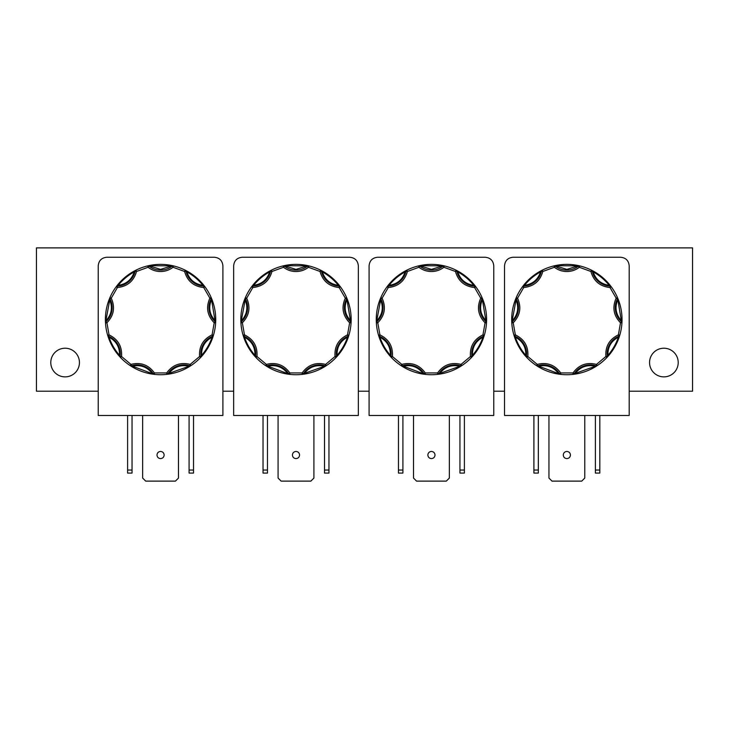 <?xml version="1.0" encoding="UTF-8"?>
<svg xmlns="http://www.w3.org/2000/svg" width="729" height="729" viewBox="0 0 729 729"><rect width="100%" height="100%" fill="white"/><g stroke="black" fill="none" stroke-linecap="round" stroke-linejoin="round"><path stroke-width="1.09" d="M437.892 374.351L437.737 374.369A55.176 55.176 0 0 1 425.116 374.369L422.866 374.059L422.975 373.348C417.908 366.897 411.356 364.509 403.328 366.195L401.023 365.594A55.176 55.176 0 0 1 391.364 357.483L389.833 355.798L390.37 355.324C390.635 347.122 387.154 341.09 379.918 337.217L378.542 335.285A55.176 55.176 0 0 1 376.355 322.856L376.264 320.578L376.975 320.569C382.452 314.454 383.664 307.592 380.611 299.974L380.802 297.605A55.176 55.176 0 0 1 387.108 286.679L388.511 284.875L389.067 285.331C397.187 284.164 402.526 279.69 405.078 271.89L406.755 270.195A55.176 55.176 0 0 1 418.61 265.885L420.833 265.402L420.97 266.103L431.431 269.393L441.883 266.103L442.02 265.402L444.253 265.885A55.176 55.176 0 0 1 456.108 270.195L458.122 271.261L457.776 271.89C460.327 279.681 465.667 284.164 473.795 285.331L475.745 286.679L474.597 287.536C464.61 286.479 458.24 281.13 455.461 271.48L456.108 270.195L457.776 271.89C463.981 275.334 469.321 279.818 473.795 285.331L474.351 284.875L475.745 286.679A55.176 55.176 0 0 1 482.051 297.605L482.917 299.719L482.252 299.974C479.19 307.592 480.402 314.454 485.879 320.569L486.507 322.856L485.077 322.774C478.106 315.548 476.666 307.346 480.739 298.179L482.051 297.605L485.879 320.569L486.598 320.578L486.507 322.856A55.176 55.176 0 0 1 484.311 335.285L483.619 337.454L482.944 337.217C475.709 341.09 472.219 347.122 472.483 355.324L471.499 357.483L470.451 356.499C469.758 346.485 473.923 339.277 482.944 334.875L484.311 335.285L482.944 337.217C480.63 343.933 477.14 349.966 472.483 355.324L473.03 355.798L471.499 357.483A55.176 55.176 0 0 1 461.831 365.594L459.899 366.815L459.534 366.195C451.506 364.509 444.954 366.897 439.888 373.348L437.737 374.369L437.573 372.938C443.478 364.828 451.297 361.976 461.038 364.4L461.831 365.594L439.888 373.348L439.997 374.059L437.737 374.369L438.785 373.704A1.431 1.431 0 0 1 437.737 374.369A1.431 1.431 0 0 0 438.785 373.704L437.573 372.938L425.28 372.938L425.116 374.369L403.328 366.195L402.955 366.815L401.023 365.594L401.816 364.4C411.557 361.976 419.375 364.828 425.28 372.938L424.068 373.704A1.431 1.431 0 0 0 425.116 374.369A1.431 1.431 0 0 1 424.068 373.704A18.99 18.99 0 0 0 402.253 365.767A1.431 1.431 0 0 1 401.023 365.594A55.176 55.176 0 0 1 391.364 357.483L390.37 355.324C385.714 349.966 382.233 343.933 379.918 337.217L379.235 337.454L378.542 335.285L379.918 334.875C388.931 339.277 393.095 346.485 392.402 356.499L391.364 357.483A1.431 1.431 0 0 1 390.981 356.308L392.402 356.499L401.816 364.4L402.253 365.767A1.431 1.431 0 0 1 401.023 365.594L402.253 365.767A18.99 18.99 0 0 1 424.068 373.704L424.232 374.259M167.023 374.351L166.868 374.369A55.176 55.176 0 0 1 154.256 374.369L151.996 374.059L152.106 373.348C147.039 366.897 140.487 364.509 132.459 366.195L130.163 365.594A55.176 55.176 0 0 1 120.495 357.483L118.964 355.798L119.501 355.324C119.766 347.122 116.285 341.09 109.049 337.217L107.673 335.285A55.176 55.176 0 0 1 105.486 322.856L105.395 320.578L106.115 320.569C111.592 314.454 112.795 307.592 109.742 299.974L109.933 297.605A55.176 55.176 0 0 1 116.248 286.679L117.642 284.875L118.198 285.331C126.317 284.164 131.657 279.69 134.218 271.89L135.886 270.195A55.176 55.176 0 0 1 147.741 265.885L149.974 265.402L150.11 266.103L160.562 269.393L171.014 266.103L171.151 265.402L173.384 265.885A55.176 55.176 0 0 1 185.239 270.195L187.253 271.261L186.906 271.89C189.458 279.681 194.798 284.164 202.926 285.331L204.876 286.679L203.728 287.536C193.75 286.479 187.371 281.13 184.601 271.48L185.239 270.195L186.906 271.89C193.112 275.334 198.452 279.818 202.926 285.331L203.482 284.875L204.876 286.679A55.176 55.176 0 0 1 211.191 297.605L212.048 299.719L211.383 299.974C208.321 307.592 209.533 314.454 215.009 320.569L215.638 322.856L214.208 322.774C207.236 315.548 205.797 307.346 209.87 298.179L211.191 297.605L215.009 320.569L215.729 320.578L215.638 322.856A55.176 55.176 0 0 1 213.451 335.285L212.75 337.454L212.075 337.217C204.84 341.09 201.35 347.122 201.623 355.324L200.63 357.483L199.591 356.499C198.889 346.485 203.054 339.277 212.075 334.875L213.451 335.285L212.075 337.217C209.761 343.933 206.271 349.966 201.623 355.324L202.161 355.798L200.63 357.483A55.176 55.176 0 0 1 190.962 365.594L189.039 366.815L188.665 366.195C180.637 364.509 174.085 366.897 169.019 373.348L166.868 374.369L166.704 372.938C172.609 364.828 180.437 361.976 190.178 364.4L190.962 365.594L169.019 373.348L169.128 374.059L166.868 374.369L167.916 373.704A1.431 1.431 0 0 1 166.868 374.369A1.431 1.431 0 0 0 167.916 373.704L166.704 372.938L154.42 372.938L154.256 374.369L132.459 366.195L132.086 366.815L130.163 365.594L130.947 364.4C140.688 361.976 148.516 364.828 154.42 372.938L153.208 373.704A1.431 1.431 0 0 0 154.256 374.369A1.431 1.431 0 0 1 153.208 373.704A18.99 18.99 0 0 0 131.384 365.767A1.431 1.431 0 0 1 130.163 365.594A55.176 55.176 0 0 1 120.495 357.483L119.501 355.324C114.854 349.966 111.364 343.933 109.049 337.217L108.366 337.454L107.673 335.285L109.049 334.875C118.071 339.277 122.226 346.485 121.533 356.499L120.495 357.483A1.431 1.431 0 0 1 120.112 356.308L121.533 356.499L130.947 364.4L131.384 365.767A1.431 1.431 0 0 1 130.163 365.594L131.384 365.767A18.99 18.99 0 0 1 153.208 373.704L153.363 374.259M573.322 374.351L573.167 374.369A55.176 55.176 0 0 1 560.555 374.369L558.296 374.059L558.405 373.348C553.338 366.897 546.786 364.509 538.758 366.195L536.462 365.594A55.176 55.176 0 0 1 526.794 357.483L525.263 355.798L525.8 355.324C526.074 347.122 522.584 341.09 515.348 337.217L513.972 335.285A55.176 55.176 0 0 1 511.785 322.856L511.694 320.578L512.414 320.569C517.891 314.454 519.103 307.592 516.041 299.974L516.232 297.605A55.176 55.176 0 0 1 522.547 286.679L523.941 284.875L524.497 285.331C532.626 284.164 537.956 279.69 540.517 271.89L542.185 270.195A55.176 55.176 0 0 1 554.04 265.885L556.273 265.402L556.409 266.103L566.861 269.393L577.313 266.103L577.45 265.402L579.683 265.885A55.176 55.176 0 0 1 591.538 270.195L593.552 271.261L593.206 271.89C595.766 279.681 601.097 284.164 609.225 285.331L611.175 286.679L610.027 287.536C600.049 286.479 593.67 281.13 590.9 271.48L591.538 270.195L593.206 271.89C599.411 275.334 604.751 279.818 609.225 285.331L609.781 284.875L611.175 286.679A55.176 55.176 0 0 1 617.49 297.605L618.347 299.719L617.682 299.974C614.629 307.592 615.832 314.454 621.308 320.569L621.937 322.856L620.507 322.774C613.545 315.548 612.096 307.346 616.169 298.179L617.49 297.605L621.308 320.569L622.028 320.578L621.937 322.856A55.176 55.176 0 0 1 619.75 335.285L619.058 337.454L618.374 337.217C611.139 341.09 607.658 347.122 607.922 355.324L606.929 357.483L605.89 356.499C605.198 346.485 609.353 339.277 618.374 334.875L619.75 335.285L618.374 337.217C616.06 343.933 612.57 349.966 607.922 355.324L608.46 355.798L606.929 357.483A55.176 55.176 0 0 1 597.261 365.594L595.338 366.815L594.964 366.195C586.936 364.509 580.384 366.897 575.318 373.348L573.167 374.369L573.003 372.938C578.908 364.828 586.736 361.976 596.477 364.4L597.261 365.594L575.318 373.348L575.427 374.059L573.167 374.369L574.215 373.704A1.431 1.431 0 0 1 573.167 374.369A1.431 1.431 0 0 0 574.215 373.704L573.003 372.938L560.719 372.938L560.555 374.369L538.758 366.195L538.385 366.815L536.462 365.594L537.246 364.4C546.987 361.976 554.815 364.828 560.719 372.938L559.508 373.704A1.431 1.431 0 0 0 560.555 374.369A1.431 1.431 0 0 1 559.508 373.704A18.99 18.99 0 0 0 537.683 365.767A1.431 1.431 0 0 1 536.462 365.594A55.176 55.176 0 0 1 526.794 357.483L525.8 355.324C521.153 349.966 517.663 343.933 515.348 337.217L514.674 337.454L513.972 335.285L515.348 334.875C524.37 339.277 528.525 346.485 527.832 356.499L526.794 357.483A1.431 1.431 0 0 1 526.42 356.308L527.832 356.499L537.246 364.4L537.683 365.767A1.431 1.431 0 0 1 536.462 365.594L537.683 365.767A18.99 18.99 0 0 1 559.508 373.704L559.672 374.259M302.462 374.351L302.307 374.369A55.176 55.176 0 0 1 289.686 374.369L287.426 374.059L287.536 373.348C282.469 366.897 275.927 364.509 267.889 366.195L265.593 365.594A55.176 55.176 0 0 1 255.925 357.483L254.394 355.798L254.94 355.324C255.205 347.122 251.715 341.09 244.479 337.217L243.112 335.285A55.176 55.176 0 0 1 240.916 322.856L240.825 320.578L241.545 320.569C247.022 314.454 248.234 307.592 245.172 299.974L245.372 297.605A55.176 55.176 0 0 1 251.678 286.679L253.072 284.875L253.628 285.331C261.757 284.164 267.096 279.69 269.648 271.89L271.316 270.195A55.176 55.176 0 0 1 283.171 265.885L285.404 265.402L285.54 266.103L295.992 269.393L306.453 266.103L306.59 265.402L308.814 265.885A55.176 55.176 0 0 1 320.669 270.195L322.692 271.261L322.346 271.89C324.897 279.681 330.237 284.164 338.356 285.331L340.315 286.679L339.158 287.536C329.18 286.479 322.801 281.13 320.031 271.48L320.669 270.195L322.346 271.89C328.551 275.334 333.891 279.818 338.356 285.331L338.912 284.875L340.315 286.679A55.176 55.176 0 0 1 346.621 297.605L347.487 299.719L346.813 299.974C343.76 307.592 344.972 314.454 350.449 320.569L351.068 322.856L349.638 322.774C342.676 315.548 341.227 307.346 345.309 298.179L346.621 297.605L350.449 320.569L351.159 320.578L351.068 322.856A55.176 55.176 0 0 1 348.881 335.285L348.189 337.454L347.505 337.217C340.27 341.09 336.789 347.122 337.053 355.324L336.06 357.483L335.021 356.499C334.329 346.485 338.493 339.277 347.505 334.875L348.881 335.285L347.505 337.217C345.191 343.933 341.71 349.966 337.053 355.324L337.591 355.798L336.06 357.483A55.176 55.176 0 0 1 326.401 365.594L324.469 366.815L324.095 366.195C316.067 364.509 309.515 366.897 304.449 373.348L302.307 374.369L302.143 372.938C308.048 364.828 315.867 361.976 325.608 364.4L326.401 365.594L304.449 373.348L304.558 374.059L302.307 374.369L303.355 373.704A1.431 1.431 0 0 1 302.307 374.369A1.431 1.431 0 0 0 303.355 373.704L302.143 372.938L289.85 372.938L289.686 374.369L267.889 366.195L267.525 366.815L265.593 365.594L266.386 364.4C276.127 361.976 283.946 364.828 289.85 372.938L288.638 373.704A1.431 1.431 0 0 0 289.686 374.369A1.431 1.431 0 0 1 288.638 373.704A18.99 18.99 0 0 0 266.823 365.767A1.431 1.431 0 0 1 265.593 365.594A55.176 55.176 0 0 1 255.925 357.483L254.94 355.324C250.284 349.966 246.794 343.933 244.479 337.217L243.805 337.454L243.112 335.285L244.479 334.875C253.501 339.277 257.665 346.485 256.973 356.499L255.925 357.483A1.431 1.431 0 0 1 255.551 356.308L256.973 356.499L266.386 364.4L266.823 365.767A1.431 1.431 0 0 1 265.593 365.594L266.823 365.767A18.99 18.99 0 0 1 288.638 373.704L288.802 374.259M419.476 265.684L444.253 265.885L443.915 267.279C440.225 270.076 436.06 271.498 431.431 271.534C426.793 271.498 422.629 270.076 418.938 267.279L418.61 265.885L419.822 266.14A1.431 1.431 0 0 0 418.938 265.848L419.822 266.14L418.938 267.279L407.393 271.48C404.622 281.13 398.244 286.479 388.265 287.536L387.108 286.679L389.067 285.331C393.532 279.818 398.872 275.334 405.078 271.89L404.732 271.261L406.755 270.195L407.393 271.48L405.989 271.179A1.431 1.431 0 0 1 406.755 270.195A55.176 55.176 0 0 1 418.61 265.885A1.431 1.431 0 0 1 418.938 265.848L419.822 266.14A1.431 1.431 0 0 0 418.61 265.885M444.098 265.848L444.253 265.885A1.431 1.431 0 0 0 443.915 265.848A1.431 1.431 -90 0 0 443.041 266.14L444.253 265.885A1.431 1.431 0 0 0 443.915 265.848A1.431 1.431 -90 0 0 443.041 266.14A18.99 18.99 0 0 1 419.822 266.14A18.99 18.99 0 0 0 431.431 270.104M443.041 266.14L443.915 267.279L455.461 271.48L456.864 271.179A1.431 1.431 0 0 0 456.108 270.195A1.431 1.431 0 0 1 456.864 271.179A18.99 18.99 0 0 0 474.652 286.096A1.431 1.431 0 0 1 475.745 286.679A55.176 55.176 0 0 1 482.051 297.605A1.431 1.431 0 0 1 482.006 298.844L480.739 298.179L474.597 287.536L474.652 286.096A1.431 1.431 0 0 1 475.745 286.679L474.652 286.096A18.99 18.99 0 0 1 456.864 271.179L456.901 270.605M148.607 265.684L173.384 265.885L173.046 267.279C169.356 270.076 165.191 271.498 160.562 271.534C155.924 271.498 151.769 270.076 148.078 267.279L147.741 265.885L148.953 266.14A1.431 1.431 0 0 0 148.078 265.848L148.953 266.14L148.078 267.279L136.523 271.48C133.753 281.13 127.375 286.479 117.396 287.536L116.248 286.679L118.198 285.331C122.672 279.818 128.012 275.334 134.218 271.89L133.872 271.261L135.886 270.195L136.523 271.48L135.129 271.179A1.431 1.431 0 0 1 135.886 270.195A55.176 55.176 0 0 1 147.741 265.885A1.431 1.431 0 0 1 148.078 265.848L148.953 266.14A1.431 1.431 0 0 0 147.741 265.885M173.229 265.848L173.384 265.885A1.431 1.431 0 0 0 173.046 265.848A1.431 1.431 -90 0 0 172.172 266.14L173.384 265.885A1.431 1.431 0 0 0 173.046 265.848A1.431 1.431 -90 0 0 172.172 266.14A18.99 18.99 0 0 1 148.953 266.14A18.99 18.99 0 0 0 160.562 270.104M172.172 266.14L173.046 267.279L184.601 271.48L185.995 271.179A1.431 1.431 0 0 0 185.239 270.195A1.431 1.431 0 0 1 185.995 271.179A18.99 18.99 0 0 0 203.783 286.096A1.431 1.431 0 0 1 204.876 286.679A55.176 55.176 0 0 1 211.191 297.605A1.431 1.431 0 0 1 211.137 298.844L209.87 298.179L203.728 287.536L203.783 286.096A1.431 1.431 0 0 1 204.876 286.679L203.783 286.096A18.99 18.99 0 0 1 185.995 271.179L186.032 270.605M554.915 265.684L579.683 265.885L579.345 267.279C575.655 270.076 571.5 271.498 566.861 271.534C562.232 271.498 558.068 270.076 554.377 267.279L554.04 265.885L555.252 266.14A1.431 1.431 0 0 0 554.377 265.848L555.252 266.14L554.377 267.279L542.823 271.48C540.052 281.13 533.683 286.479 523.695 287.536L522.547 286.679L524.497 285.331C528.972 279.818 534.311 275.334 540.517 271.89L540.171 271.261L542.185 270.195L542.823 271.48L541.428 271.179A1.431 1.431 0 0 1 542.185 270.195A55.176 55.176 0 0 1 554.04 265.885A1.431 1.431 0 0 1 554.377 265.848L555.252 266.14A1.431 1.431 0 0 0 554.04 265.885M579.528 265.848L579.683 265.885A1.431 1.431 0 0 0 579.345 265.848A1.431 1.431 -90 0 0 578.471 266.14L579.683 265.885A1.431 1.431 0 0 0 579.345 265.848A1.431 1.431 -90 0 0 578.471 266.14A18.99 18.99 0 0 1 555.252 266.14A18.99 18.99 0 0 0 566.861 270.104M578.471 266.14L579.345 267.279L590.9 271.48L592.294 271.179A1.431 1.431 0 0 0 591.538 270.195A1.431 1.431 0 0 1 592.294 271.179A18.99 18.99 0 0 0 610.082 286.096A1.431 1.431 0 0 1 611.175 286.679A55.176 55.176 0 0 1 617.49 297.605A1.431 1.431 0 0 1 617.445 298.844L616.169 298.179L610.027 287.536L610.082 286.096A1.431 1.431 0 0 1 611.175 286.679L610.082 286.096A18.99 18.99 0 0 1 592.294 271.179L592.331 270.605M284.046 265.684L308.814 265.885L308.485 267.279C304.795 270.076 300.63 271.498 295.992 271.534C291.363 271.498 287.199 270.076 283.508 267.279L283.171 265.885L284.383 266.14A1.431 1.431 0 0 0 283.508 265.848L284.383 266.14L283.508 267.279L271.963 271.48C269.192 281.13 262.814 286.479 252.826 287.536L251.678 286.679L253.628 285.331C258.102 279.818 263.442 275.334 269.648 271.89L269.302 271.261L271.316 270.195L271.963 271.48L270.559 271.179A1.431 1.431 0 0 1 271.316 270.195A55.176 55.176 0 0 1 283.171 265.885A1.431 1.431 0 0 1 283.508 265.848L284.383 266.14A1.431 1.431 0 0 0 283.171 265.885M308.668 265.848L308.814 265.885A1.431 1.431 0 0 0 308.485 265.848A1.431 1.431 -90 0 0 307.602 266.14L308.814 265.885A1.431 1.431 0 0 0 308.485 265.848A1.431 1.431 -90 0 0 307.602 266.14A18.99 18.99 0 0 1 284.383 266.14A18.99 18.99 0 0 0 295.992 270.104M307.602 266.14L308.485 267.279L320.031 271.48L321.434 271.179A1.431 1.431 0 0 0 320.669 270.195A1.431 1.431 0 0 1 321.434 271.179A18.99 18.99 0 0 0 339.222 286.096A1.431 1.431 0 0 1 340.315 286.679A55.176 55.176 0 0 1 346.621 297.605A1.431 1.431 0 0 1 346.576 298.844L345.309 298.179L339.158 287.536L339.222 286.096A1.431 1.431 0 0 1 340.315 286.679L339.222 286.096A18.99 18.99 0 0 1 321.434 271.179L321.462 270.605M65.109 348.216A14.334 14.334 0 0 0 50.784 362.541A14.334 14.334 0 0 0 65.109 376.875A14.334 14.334 0 0 0 79.443 362.541A14.334 14.334 0 0 0 65.109 348.216M663.891 348.216A14.334 14.334 0 0 0 649.557 362.541A14.334 14.334 0 0 0 663.891 376.875A14.334 14.334 0 0 0 678.216 362.541A14.334 14.334 0 0 0 663.891 348.216M431.431 451.442C429.253 451.652 428.06 452.855 427.85 455.024C428.06 457.201 429.253 458.395 431.431 458.605C433.6 458.395 434.794 457.201 435.013 455.024C434.794 452.855 433.6 451.652 431.431 451.442M160.562 451.442C158.384 451.652 157.191 452.855 156.981 455.024C157.191 457.201 158.384 458.395 160.562 458.605C162.74 458.395 163.934 457.201 164.143 455.024C163.934 452.855 162.74 451.652 160.562 451.442M566.861 451.442C564.683 451.652 563.49 452.855 563.28 455.024C563.49 457.201 564.683 458.395 566.861 458.605C569.039 458.395 570.233 457.201 570.442 455.024C570.233 452.855 569.039 451.652 566.861 451.442M295.992 451.442C293.823 451.652 292.63 452.855 292.411 455.024C292.63 457.201 293.823 458.395 295.992 458.605C298.17 458.395 299.364 457.201 299.573 455.024C299.364 452.855 298.17 451.652 295.992 451.442M482.398 298.425L482.006 298.844A18.99 18.99 0 0 0 486.043 321.708L486.507 322.856A55.176 55.176 0 0 1 484.311 335.285A1.431 1.431 0 0 1 483.482 336.197L482.944 334.875L485.077 322.774L486.043 321.708A1.431 1.431 0 0 1 486.507 322.856A1.431 1.431 0 0 0 486.043 321.708A18.99 18.99 0 0 1 482.006 298.844A1.431 1.431 0 0 0 482.051 297.605M484.056 336.133L483.482 336.197A18.99 18.99 0 0 0 471.873 356.308L471.499 357.483A55.176 55.176 0 0 1 461.831 365.594A1.431 1.431 0 0 1 460.6 365.767L461.038 364.4L470.451 356.499L471.873 356.308A1.431 1.431 0 0 1 471.499 357.483A1.431 1.431 0 0 0 471.873 356.308A18.99 18.99 0 0 1 483.482 336.197A1.431 1.431 0 0 0 484.311 335.285M211.538 298.425L211.137 298.844A18.99 18.99 0 0 0 215.173 321.708L215.638 322.856A55.176 55.176 0 0 1 213.451 335.285A1.431 1.431 0 0 1 212.622 336.197L212.075 334.875L214.208 322.774L215.173 321.708A1.431 1.431 0 0 1 215.638 322.856A1.431 1.431 0 0 0 215.173 321.708A18.99 18.99 0 0 1 211.137 298.844A1.431 1.431 0 0 0 211.191 297.605M213.187 336.133L212.622 336.197A18.99 18.99 0 0 0 201.004 356.308L200.63 357.483A55.176 55.176 0 0 1 190.962 365.594A1.431 1.431 0 0 1 189.74 365.767L190.178 364.4L199.591 356.499L201.004 356.308A1.431 1.431 0 0 1 200.63 357.483A1.431 1.431 0 0 0 201.004 356.308A18.99 18.99 0 0 1 212.622 336.197A1.431 1.431 0 0 0 213.451 335.285M617.837 298.425L617.445 298.844A18.99 18.99 0 0 0 621.472 321.708L621.937 322.856A55.176 55.176 0 0 1 619.75 335.285A1.431 1.431 0 0 1 618.921 336.197L618.374 334.875L620.507 322.774L621.472 321.708A1.431 1.431 0 0 1 621.937 322.856A1.431 1.431 0 0 0 621.472 321.708A18.99 18.99 0 0 1 617.445 298.844A1.431 1.431 0 0 0 617.49 297.605M619.486 336.133L618.921 336.197A18.99 18.99 0 0 0 607.312 356.308L606.929 357.483A55.176 55.176 0 0 1 597.261 365.594A1.431 1.431 0 0 1 596.04 365.767L596.477 364.4L605.89 356.499L607.312 356.308A1.431 1.431 0 0 1 606.929 357.483A1.431 1.431 0 0 0 607.312 356.308A18.99 18.99 0 0 1 618.921 336.197A1.431 1.431 0 0 0 619.75 335.285M346.968 298.425L346.576 298.844A18.99 18.99 0 0 0 350.603 321.708L351.068 322.856A55.176 55.176 0 0 1 348.881 335.285A1.431 1.431 0 0 1 348.052 336.197L347.505 334.875L349.638 322.774L350.603 321.708A1.431 1.431 0 0 1 351.068 322.856A1.431 1.431 0 0 0 350.603 321.708A18.99 18.99 0 0 1 346.576 298.844A1.431 1.431 0 0 0 346.621 297.605M348.617 336.133L348.052 336.197A18.99 18.99 0 0 0 336.443 356.308L336.06 357.483A55.176 55.176 0 0 1 326.401 365.594A1.431 1.431 0 0 1 325.17 365.767L325.608 364.4L335.021 356.499L336.443 356.308A1.431 1.431 0 0 1 336.06 357.483A1.431 1.431 0 0 0 336.443 356.308A18.99 18.99 0 0 1 348.052 336.197A1.431 1.431 0 0 0 348.881 335.285M629.2 391.209L692.55 391.209L692.55 247.887L36.45 247.887L36.45 391.209L98.224 391.209M504.523 391.209L493.77 391.209M369.084 391.209L358.34 391.209M233.654 391.209L222.901 391.209M369.084 265.848L369.084 415.466L493.77 415.466L493.77 265.848C493.26 260.627 490.398 257.756 485.168 257.246L377.686 257.246C372.464 257.756 369.594 260.627 369.084 265.848M98.224 265.848L98.224 415.466L222.901 415.466L222.901 265.848C222.391 260.627 219.529 257.756 214.308 257.246L106.817 257.246C101.595 257.756 98.725 260.627 98.224 265.848M504.523 265.848L504.523 415.466L629.2 415.466L629.2 265.848C628.699 260.627 625.828 257.756 620.607 257.246L513.116 257.246C507.894 257.756 505.033 260.627 504.523 265.848M233.654 265.848L233.654 415.466L358.34 415.466L358.34 265.848C357.83 260.627 354.959 257.756 349.738 257.246L242.256 257.246C237.025 257.756 234.164 260.627 233.654 265.848M398.462 415.466L398.462 473.085L402.909 473.085L402.909 415.466M459.944 415.466L459.944 473.085L464.391 473.085L464.391 415.466M449.346 415.466L449.346 478.069L446.303 481.113L416.551 481.113L413.516 478.069L413.516 415.466M127.602 415.466L127.602 473.085L132.04 473.085L132.04 415.466M178.477 415.466L178.477 478.069L175.434 481.113L145.691 481.113L142.647 478.069L142.647 415.466M189.084 415.466L189.084 473.085L193.522 473.085L193.522 415.466M533.901 415.466L533.901 473.085L538.339 473.085L538.339 415.466M595.383 415.466L595.383 473.085L599.821 473.085L599.821 415.466M584.776 415.466L584.776 478.069L581.733 481.113L551.99 481.113L548.946 478.069L548.946 415.466M263.032 415.466L263.032 473.085L267.479 473.085L267.479 415.466M324.514 415.466L324.514 473.085L328.961 473.085L328.961 415.466M313.907 415.466L313.907 478.069L310.873 481.113L281.121 481.113L278.077 478.069L278.077 415.466M398.462 470.041L402.909 470.041M459.944 470.041L464.391 470.041M132.04 470.041L127.602 470.041M189.084 470.041L193.522 470.041M533.901 470.041L538.339 470.041M595.383 470.041L599.821 470.041M263.032 470.041L267.479 470.041M324.514 470.041L328.961 470.041M390.753 356.836L390.981 356.308A18.99 18.99 0 0 0 379.372 336.197L378.542 335.285A55.176 55.176 0 0 1 376.355 322.856L380.611 299.974L379.937 299.719L380.802 297.605L382.114 298.179C386.197 307.346 384.748 315.548 377.786 322.774L376.355 322.856A1.431 1.431 0 0 1 376.82 321.708L377.786 322.774L379.918 334.875L379.372 336.197A1.431 1.431 0 0 1 378.542 335.285A1.431 1.431 0 0 0 379.372 336.197A18.99 18.99 0 0 1 390.981 356.308A1.431 1.431 0 0 0 391.364 357.483M376.301 321.963L376.82 321.708A18.99 18.99 0 0 0 380.848 298.844L380.802 297.605A55.176 55.176 0 0 1 387.108 286.679A1.431 1.431 0 0 1 388.202 286.096L388.265 287.536L382.114 298.179L380.848 298.844A1.431 1.431 0 0 1 380.802 297.605A1.431 1.431 0 0 0 380.848 298.844A18.99 18.99 0 0 1 376.82 321.708A1.431 1.431 0 0 0 376.355 322.856M387.646 285.968L388.202 286.096A18.99 18.99 0 0 0 405.989 271.179L406.755 270.195A1.431 1.431 0 0 0 405.989 271.179A18.99 18.99 0 0 1 388.202 286.096A1.431 1.431 0 0 0 387.108 286.679M119.884 356.836L120.112 356.308A18.99 18.99 0 0 0 108.503 336.197L107.673 335.285A55.176 55.176 0 0 1 105.486 322.856L109.742 299.974L109.077 299.719L109.933 297.605L111.255 298.179C115.328 307.346 113.879 315.548 106.917 322.774L105.486 322.856A1.431 1.431 0 0 1 105.951 321.708L106.917 322.774L109.049 334.875L108.503 336.197A1.431 1.431 0 0 1 107.673 335.285A1.431 1.431 0 0 0 108.503 336.197A18.99 18.99 0 0 1 120.112 356.308A1.431 1.431 0 0 0 120.495 357.483M105.441 321.963L105.951 321.708A18.99 18.99 0 0 0 109.979 298.844L109.933 297.605A55.176 55.176 0 0 1 116.248 286.679A1.431 1.431 0 0 1 117.342 286.096L117.396 287.536L111.255 298.179L109.979 298.844A1.431 1.431 0 0 1 109.933 297.605A1.431 1.431 0 0 0 109.979 298.844A18.99 18.99 0 0 1 105.951 321.708A1.431 1.431 0 0 0 105.486 322.856M116.786 285.968L117.342 286.096A18.99 18.99 0 0 0 135.129 271.179L135.886 270.195A1.431 1.431 0 0 0 135.129 271.179A18.99 18.99 0 0 1 117.342 286.096A1.431 1.431 0 0 0 116.248 286.679M526.183 356.836L526.42 356.308A18.99 18.99 0 0 0 514.802 336.197L513.972 335.285A55.176 55.176 0 0 1 511.785 322.856L516.041 299.974L515.376 299.719L516.232 297.605L517.554 298.179C521.627 307.346 520.187 315.548 513.216 322.774L511.785 322.856A1.431 1.431 0 0 1 512.25 321.708L513.216 322.774L515.348 334.875L514.802 336.197A1.431 1.431 0 0 1 513.972 335.285A1.431 1.431 0 0 0 514.802 336.197A18.99 18.99 0 0 1 526.42 356.308A1.431 1.431 0 0 0 526.794 357.483M511.74 321.963L512.25 321.708A18.99 18.99 0 0 0 516.287 298.844L516.232 297.605A55.176 55.176 0 0 1 522.547 286.679A1.431 1.431 0 0 1 523.641 286.096L523.695 287.536L517.554 298.179L516.287 298.844A1.431 1.431 0 0 1 516.232 297.605A1.431 1.431 0 0 0 516.287 298.844A18.99 18.99 0 0 1 512.25 321.708A1.431 1.431 0 0 0 511.785 322.856M523.085 285.968L523.641 286.096A18.99 18.99 0 0 0 541.428 271.179L542.185 270.195A1.431 1.431 0 0 0 541.428 271.179A18.99 18.99 0 0 1 523.641 286.096A1.431 1.431 0 0 0 522.547 286.679M255.323 356.836L255.551 356.308A18.99 18.99 0 0 0 243.942 336.197L243.112 335.285A55.176 55.176 0 0 1 240.916 322.856L245.172 299.974L244.507 299.719L245.372 297.605L246.684 298.179C250.758 307.346 249.318 315.548 242.347 322.774L240.916 322.856A1.431 1.431 0 0 1 241.381 321.708L242.347 322.774L244.479 334.875L243.942 336.197A1.431 1.431 0 0 1 243.112 335.285A1.431 1.431 0 0 0 243.942 336.197A18.99 18.99 0 0 1 255.551 356.308A1.431 1.431 0 0 0 255.925 357.483M240.871 321.963L241.381 321.708A18.99 18.99 0 0 0 245.418 298.844L245.372 297.605A55.176 55.176 0 0 1 251.678 286.679A1.431 1.431 0 0 1 252.772 286.096L252.826 287.536L246.684 298.179L245.418 298.844A1.431 1.431 0 0 1 245.372 297.605A1.431 1.431 0 0 0 245.418 298.844A18.99 18.99 0 0 1 241.381 321.708A1.431 1.431 0 0 0 240.916 322.856M252.216 285.968L252.772 286.096A18.99 18.99 0 0 0 270.559 271.179L271.316 270.195A1.431 1.431 0 0 0 270.559 271.179A18.99 18.99 0 0 1 252.772 286.096A1.431 1.431 0 0 0 251.678 286.679M431.431 264.372A55.176 55.176 0 0 1 442.02 265.402A55.176 55.176 0 0 0 420.833 265.402A55.176 55.176 0 0 1 431.431 264.372M388.511 284.875A55.176 55.176 0 0 1 404.732 271.261A55.176 55.176 0 0 0 388.511 284.875M376.264 320.578A55.176 55.176 0 0 1 379.937 299.719A55.176 55.176 0 0 0 376.264 320.578M389.833 355.798A55.176 55.176 0 0 1 379.235 337.454A55.176 55.176 0 0 0 389.833 355.798M422.866 374.059A55.176 55.176 0 0 1 402.955 366.815A55.176 55.176 0 0 0 422.866 374.059M459.899 366.815A55.176 55.176 0 0 1 439.997 374.059A55.176 55.176 0 0 0 459.899 366.815M461.083 366.076L460.6 365.767A18.99 18.99 0 0 0 438.785 373.704A18.99 18.99 0 0 1 460.6 365.767A1.431 1.431 0 0 0 461.038 365.83L461.038 365.903M483.619 337.454A55.176 55.176 0 0 1 473.03 355.798A55.176 55.176 0 0 0 483.619 337.454M482.917 299.719A55.176 55.176 0 0 1 486.598 320.578A55.176 55.176 0 0 0 482.917 299.719M458.122 271.261A55.176 55.176 0 0 1 474.351 284.875A55.176 55.176 0 0 0 458.122 271.261M160.562 264.372A55.176 55.176 0 0 1 171.151 265.402A55.176 55.176 0 0 0 149.974 265.402A55.176 55.176 0 0 1 160.562 264.372M117.642 284.875A55.176 55.176 0 0 1 133.872 271.261A55.176 55.176 0 0 0 117.642 284.875M105.395 320.578A55.176 55.176 0 0 1 109.077 299.719A55.176 55.176 0 0 0 105.395 320.578M118.964 355.798A55.176 55.176 0 0 1 108.366 337.454A55.176 55.176 0 0 0 118.964 355.798M151.996 374.059A55.176 55.176 0 0 1 132.086 366.815A55.176 55.176 0 0 0 151.996 374.059M189.039 366.815A55.176 55.176 0 0 1 169.128 374.059A55.176 55.176 0 0 0 189.039 366.815M190.214 366.076L189.74 365.767A18.99 18.99 0 0 0 167.916 373.704A18.99 18.99 0 0 1 189.74 365.767A1.431 1.431 0 0 0 190.178 365.83L190.178 365.903M212.75 337.454A55.176 55.176 0 0 1 202.161 355.798A55.176 55.176 0 0 0 212.75 337.454M212.048 299.719A55.176 55.176 0 0 1 215.729 320.578A55.176 55.176 0 0 0 212.048 299.719M187.253 271.261A55.176 55.176 0 0 1 203.482 284.875A55.176 55.176 0 0 0 187.253 271.261M566.861 264.372A55.176 55.176 0 0 1 577.45 265.402A55.176 55.176 0 0 0 556.273 265.402A55.176 55.176 0 0 1 566.861 264.372M523.941 284.875A55.176 55.176 0 0 1 540.171 271.261A55.176 55.176 0 0 0 523.941 284.875M511.694 320.578A55.176 55.176 0 0 1 515.376 299.719A55.176 55.176 0 0 0 511.694 320.578M525.263 355.798A55.176 55.176 0 0 1 514.674 337.454A55.176 55.176 0 0 0 525.263 355.798M558.296 374.059A55.176 55.176 0 0 1 538.385 366.815A55.176 55.176 0 0 0 558.296 374.059M595.338 366.815A55.176 55.176 0 0 1 575.427 374.059A55.176 55.176 0 0 0 595.338 366.815M596.513 366.076L596.04 365.767A18.99 18.99 0 0 0 574.215 373.704A18.99 18.99 0 0 1 596.04 365.767A1.431 1.431 0 0 0 596.477 365.83L596.477 365.903M619.058 337.454A55.176 55.176 0 0 1 608.46 355.798A55.176 55.176 0 0 0 619.058 337.454M618.347 299.719A55.176 55.176 0 0 1 622.028 320.578A55.176 55.176 0 0 0 618.347 299.719M593.552 271.261A55.176 55.176 0 0 1 609.781 284.875A55.176 55.176 0 0 0 593.552 271.261M295.992 264.372A55.176 55.176 0 0 1 306.59 265.402A55.176 55.176 0 0 0 285.404 265.402A55.176 55.176 0 0 1 295.992 264.372M253.072 284.875A55.176 55.176 0 0 1 269.302 271.261A55.176 55.176 0 0 0 253.072 284.875M240.825 320.578A55.176 55.176 0 0 1 244.507 299.719A55.176 55.176 0 0 0 240.825 320.578M254.394 355.798A55.176 55.176 0 0 1 243.805 337.454A55.176 55.176 0 0 0 254.394 355.798M287.426 374.059A55.176 55.176 0 0 1 267.525 366.815A55.176 55.176 0 0 0 287.426 374.059M324.469 366.815A55.176 55.176 0 0 1 304.558 374.059A55.176 55.176 0 0 0 324.469 366.815M325.644 366.076L325.17 365.767A18.99 18.99 0 0 0 303.355 373.704A18.99 18.99 0 0 1 325.17 365.767A1.431 1.431 0 0 0 325.608 365.83L325.608 365.903M348.189 337.454A55.176 55.176 0 0 1 337.591 355.798A55.176 55.176 0 0 0 348.189 337.454M347.487 299.719A55.176 55.176 0 0 1 351.159 320.578A55.176 55.176 0 0 0 347.487 299.719M322.692 271.261A55.176 55.176 0 0 1 338.912 284.875A55.176 55.176 0 0 0 322.692 271.261M444.253 265.885A55.176 55.176 0 0 1 456.108 270.195M173.384 265.885A55.176 55.176 0 0 1 185.239 270.195M579.683 265.885A55.176 55.176 0 0 1 591.538 270.195M308.814 265.885A55.176 55.176 0 0 1 320.669 270.195M431.431 374.724A55.176 55.176 0 0 1 425.116 374.369M160.562 374.724A55.176 55.176 0 0 1 154.256 374.369M566.861 374.724A55.176 55.176 0 0 1 560.555 374.369M295.992 374.724A55.176 55.176 0 0 1 289.686 374.369M461.831 365.594A1.431 1.431 0 0 1 461.038 365.83M190.962 365.594A1.431 1.431 0 0 1 190.178 365.83M597.261 365.594A1.431 1.431 0 0 1 596.477 365.83M326.401 365.594A1.431 1.431 0 0 1 325.608 365.83"/></g></svg>

